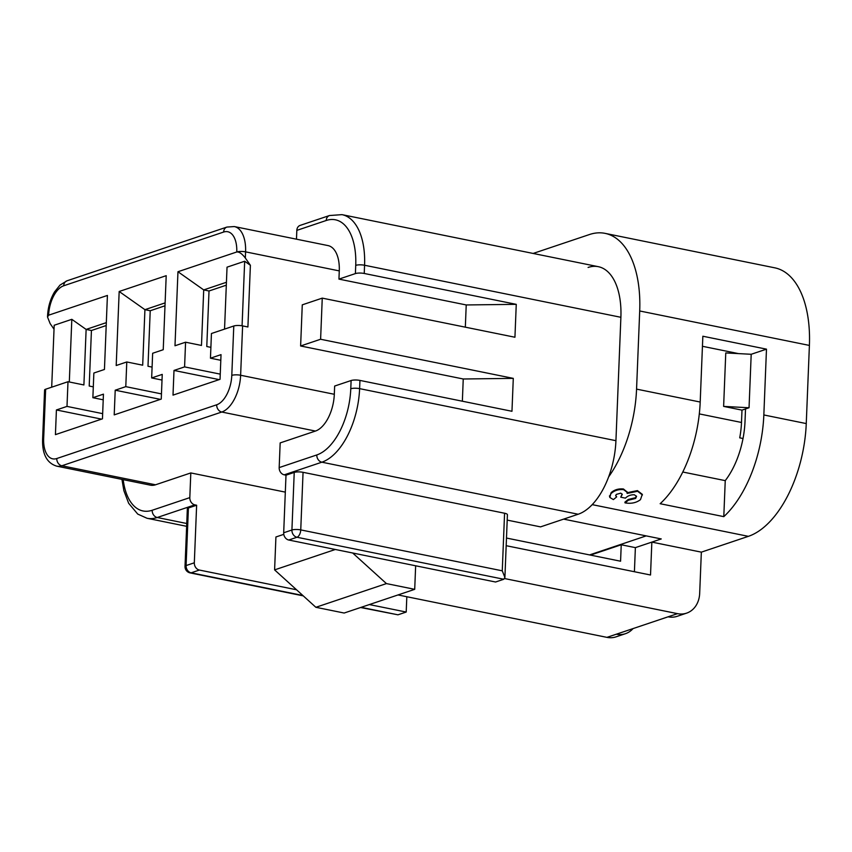 <?xml version="1.0" encoding="UTF-8"?>
<svg xmlns="http://www.w3.org/2000/svg" width="852" height="852" viewBox="0 0 852 852"><rect width="100%" height="100%" fill="white"/><g stroke="black" fill="none" stroke-linecap="round" stroke-linejoin="round"><path stroke-width="1.28" d="M506.482 538.049L620.576 561.212L621.236 544.769L635.379 547.634L651.844 542.106L701.345 552.149L699.684 593.28A25.496 20.704 71.4 0 1 686.595 613.142A25.496 20.704 71.4 0 1 677.489 613.653L504.618 578.561M686.595 613.142L677.191 616.305A25.496 20.704 -108.6 0 1 668.074 616.816L616.337 634.207A25.496 20.704 71.4 0 0 625.453 633.696L616.049 636.849A25.496 20.704 -108.6 0 1 606.933 637.36L398.001 594.941M415.648 565.792L414.711 589.328L386.425 583.588L352.685 553.001M386.425 583.588L315.868 607.295L344.155 613.035L414.711 589.328M315.868 607.295L274.6 569.881L335.326 549.476M274.6 569.881L275.92 536.984L283.791 534.342M506.173 545.695L650.523 575.004L651.844 542.106M563.63 519.124L661.248 538.943L635.379 547.634L634.41 571.735M621.236 544.769L590.468 555.099M625.453 633.696A25.496 20.704 71.4 0 0 633.025 628.595M250.392 265.281L247.911 326.976L242.607 325.901A6.369 1.587 -177.7 0 0 233.778 326.007L211.445 333.515L210.455 358.191L221.03 354.634L220.04 379.321L173.009 395.126L174 370.439L184.586 366.892L185.576 342.206L174.99 345.763L177.961 271.735L236.76 251.979C239.199 251.723 242.064 253.736 245.333 258.039L250.392 265.281L244.673 261.245L227.037 267.166L224.545 329.117M334.314 394.284L334.644 386.052L351.109 380.524A6.369 1.587 2.3 0 1 359.938 380.418L359.608 388.64A63.74 33.686 101.5 0 1 321.854 462.189L284.227 474.83A6.369 5.176 -108.6 0 1 279.179 467.588L280.17 442.912L315.442 431.059A31.865 16.838 -78.5 0 0 334.314 394.284L240.626 375.253A6.369 1.587 -177.7 0 0 231.797 375.37L233.778 326.007M465.33 327.168L466.225 304.952L516.259 304.345L514.938 337.243L322.258 298.125L302.268 304.846L300.618 345.976L463.243 378.991L462.359 401.207M466.225 304.952L338.947 279.115L339.277 270.893A31.865 16.838 -78.5 0 0 327.977 245.578L234.289 226.557A31.865 16.838 101.5 0 1 245.589 251.862L245.333 258.039M115.212 390.205L114.211 414.881L161.252 399.077L162.242 374.39L151.656 377.947L152.646 353.271L163.233 349.714L166.204 275.686L119.174 291.49L116.202 365.519L126.778 361.962L125.787 386.648L115.212 390.205L160.368 399.364M339.277 270.893L245.589 251.862A6.369 1.587 -177.7 0 0 236.76 251.979A25.496 13.472 -78.5 0 0 223.639 232.042L63.719 285.771A25.496 13.472 -78.5 0 0 48.617 315.197L107.416 295.442L104.445 369.47L93.858 373.027L92.868 397.703L103.443 394.156L102.453 418.833L55.423 434.637L56.413 409.961L66.999 406.404L67.99 381.717L45.646 389.226L43.665 438.588A25.496 13.472 -78.5 0 0 56.786 458.525L216.696 404.785A25.496 13.472 -78.5 0 0 231.797 375.37M43.665 438.588A6.369 1.587 -177.7 0 0 42.6 439.408L44.581 390.046A6.369 1.587 2.3 0 1 45.646 389.226M294.228 472.423A6.369 1.587 2.3 0 1 303.056 472.317L300.745 529.901L502.265 570.819L504.906 577.432L503.798 579.253L495.566 582.012L288.743 540.019A6.369 5.176 -108.6 0 1 283.684 532.777L291.916 530.008L294.228 472.423L285.995 475.192L284.227 474.83M502.265 570.819L504.576 513.234L303.056 472.317M504.576 513.234A6.369 1.587 2.3 0 1 507.419 514.672L504.906 577.432M588.093 267.453A63.74 33.686 101.5 0 1 598.296 266.676A63.74 33.686 101.5 0 1 620.884 317.295L615.932 440.686A63.74 33.686 101.5 0 1 578.178 514.235L540.551 526.877L507.206 520.103M194.32 562.799A6.369 5.176 71.4 0 0 199.379 570.052L191.146 572.821A6.369 5.176 -108.6 0 1 186.087 565.568A6.369 1.587 -177.7 0 0 185.022 566.388L187.344 508.804A6.369 1.587 2.3 0 1 188.409 507.984L186.087 565.568L194.32 562.799L196.631 505.225L194.863 504.863L157.237 517.505A63.74 33.686 101.5 0 1 147.034 518.272L186.641 526.312M196.631 505.225L188.409 507.984M63.719 285.771A6.369 5.176 71.4 0 1 66.999 280.809L59.991 285.111L54.56 291.895C50.353 298.999 48.021 307.039 47.552 316.017A6.369 1.587 -177.7 0 1 48.617 315.197L47.52 317.019L50.151 323.622L54.027 329.181M296.475 239.188L296.826 230.381A6.369 5.176 -108.6 0 1 300.096 225.407L329.49 215.535A6.369 5.176 -108.6 0 0 326.22 220.498L296.826 230.381M516.259 304.345L364.241 273.471A6.369 1.587 -177.7 0 0 355.401 273.588L338.947 279.115M242.607 325.901L240.626 375.253A31.865 16.838 101.5 0 1 221.754 412.027L61.845 465.767A31.865 16.838 101.5 0 1 56.733 466.15L150.431 485.171A31.865 16.838 -78.5 0 0 155.533 484.788L190.805 472.935L189.815 497.621A6.369 5.176 71.4 0 0 194.863 504.863M285.324 492.126L190.805 472.935M463.243 378.991L513.287 378.373L320.608 339.256L322.258 298.125M513.287 378.373L511.967 411.282L359.938 380.418M300.618 345.976L320.608 339.256M285.995 475.192L283.684 532.777M361.131 607.327L397.969 614.814L406.202 612.045L369.363 604.569M296.549 589.776L199.379 570.052M406.202 612.045L406.819 596.73M101.58 419.131L56.413 409.961M219.156 379.609L174 370.439M220.806 360.3L210.455 358.191M226.43 282.278L203.713 289.914L201.477 345.443L185.576 342.206M210.881 347.35L206.78 346.519L209.017 290.99L203.713 289.914L177.961 271.735M209.017 290.99L226.312 285.175M220.253 374.135L184.586 366.892M103.22 399.812L92.868 397.703M106.319 322.642L86.127 329.426L83.901 384.955L67.99 381.717M93.305 386.861L89.204 386.031L91.43 330.501L86.127 329.426L71.824 319.33L54.187 325.251L51.695 387.191M91.43 330.501L106.202 325.539M102.666 413.646L66.999 406.404M162.008 380.056L151.656 377.947M165.118 302.886L144.925 309.67L142.689 365.199L126.778 361.962M152.093 367.105L147.992 366.275L150.218 310.746L144.925 309.67L119.174 291.49M150.218 310.746L165 305.783M161.454 393.89L125.787 386.648M69.31 381.994L71.824 319.33M397.969 614.814L360.609 607.508M242.075 325.805L244.673 261.245M749.046 407.757L723.625 406.393L741.986 410.132L749.046 407.757L751.198 354.283L766.481 349.15L702.847 336.231L700.195 402.037A97.735 51.642 101.5 0 1 660.151 503.713L723.795 516.642L725.244 480.635A63.74 33.686 -78.5 0 0 745.021 421.282L745.521 408.939M766.481 349.15L763.839 414.956A97.735 51.642 101.5 0 1 723.795 516.642M533.15 253.449L589.414 234.545A97.735 51.642 101.5 0 1 605.058 233.363L774.756 267.826A97.735 51.642 101.5 0 1 809.4 345.422L806.258 423.572A97.735 51.642 101.5 0 1 748.375 536.345L701.345 552.149M605.058 233.363A97.735 51.642 101.5 0 1 639.703 310.969L636.561 389.119A97.735 51.642 101.5 0 1 608.637 476.886M609.744 496.705L611.15 492.637C614.43 489.73 618.531 488.515 623.451 488.984L626.997 491.913M626.987 492.733L637.402 490.603L642.28 494.309L640.491 499.623C636.316 502.85 631.151 503.926 625.006 502.861L624.931 502.094A97.735 51.642 -78.5 0 0 628.222 499.485L635.496 497.717L636.423 496.066M625.006 502.861A98.587 52.1 -78.5 0 0 628.329 500.23L635.624 498.441L636.54 496.407L634.367 494.778C630.736 494.671 627.764 495.789 625.421 498.132L620.746 497.174L622.152 494.043M615.687 495.395L616.678 496.865L615.687 495.768L616.294 494.405L620.757 493.148L622.279 494.373L620.746 497.174M702.442 346.285L738.482 353.612M620.884 317.295L364.571 265.249A63.74 33.686 101.5 0 0 341.971 214.64L598.296 266.676A63.74 33.686 101.5 0 1 620.884 317.295L617.743 395.435M682.793 472.019L725.244 480.635M646.199 535.887L589.563 554.918M616.678 496.865A98.587 52.1 -78.5 0 1 613.365 499.581L609.84 497.462L609.468 495.853M609.84 497.462L611.15 492.637M611.278 493.361C614.58 490.422 618.69 489.186 623.621 489.655L623.451 488.984M623.621 489.655L627.093 492.254L627.136 493.436L637.584 491.274L637.402 490.603M637.584 491.274L642.44 494.969M628.329 500.23L628.222 499.485M635.624 498.441L635.496 497.717M741.986 410.132L741.496 422.464A57.361 30.31 -78.5 0 1 739.717 437.832L743.019 438.503M723.625 406.393L725.766 352.93L751.198 354.283M606.933 637.36L616.337 634.207M668.074 616.816L677.489 613.653M578.178 514.235L321.854 462.189A6.369 5.176 -108.6 0 1 316.806 454.947A57.361 30.31 -78.5 0 0 350.779 388.746L351.109 380.524M279.179 467.588L316.806 454.947M186.748 523.501L157.237 517.505A6.369 5.176 71.4 0 1 152.189 510.263L189.815 497.621M355.401 273.588L355.731 265.355A57.361 30.31 -78.5 0 0 326.22 220.498M123.199 479.644A57.361 30.31 -78.5 0 0 152.189 510.263M315.442 431.059L221.754 412.027A6.369 5.176 71.4 0 1 216.696 404.785M155.533 484.788L61.845 465.767A6.369 5.176 71.4 0 1 56.786 458.525M355.731 265.355A6.369 1.587 2.3 0 1 364.571 265.249L364.241 273.471M615.932 440.686L359.608 388.64A6.369 1.587 -177.7 0 0 350.779 388.746M503.798 579.253L296.975 537.25L288.743 540.019M185.022 566.388A6.369 6.369 0 0 0 190.124 572.895A6.369 3.365 101.5 0 0 191.146 572.821L302.865 595.495M66.999 280.809L226.909 227.069A6.369 5.176 71.4 0 0 223.639 232.042M291.916 530.008A6.369 5.176 71.4 0 0 296.975 537.25A6.369 3.365 101.5 0 0 300.745 529.901A6.369 1.587 -177.7 0 0 291.916 530.008M806.258 423.572L763.839 414.956M809.4 345.422L639.703 310.969M700.195 402.037L636.561 389.119M748.375 536.345L592.204 504.64M699.311 413.902L741.496 422.464M47.52 317.019L47.552 316.017M42.6 439.408C42.195 454.222 46.913 463.137 56.733 466.15M226.909 227.069L234.289 226.557M121.942 479.399L123.859 490.645L128.663 503.287L137.736 514.075L147.034 518.272M341.971 214.64L329.49 215.535M303.269 595.867L190.124 572.895M626.944 491.583L627.093 492.254"/></g></svg>
